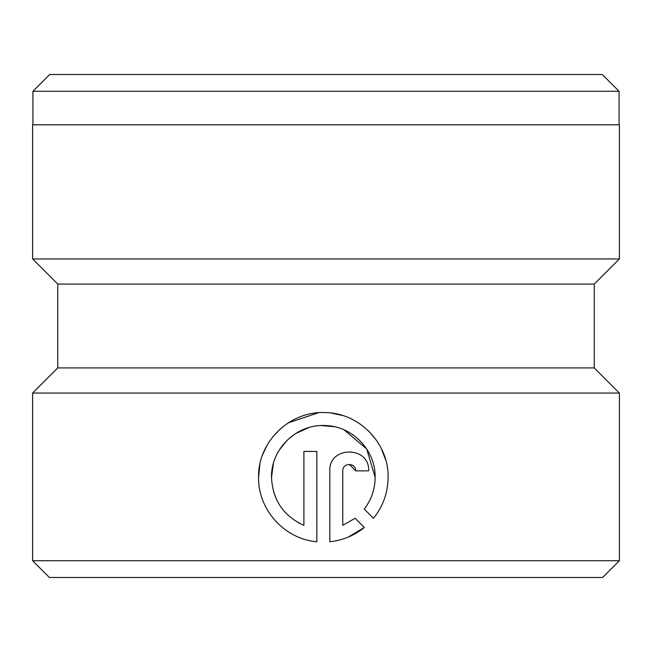 <?xml version="1.0" encoding="UTF-8"?>
<svg xmlns="http://www.w3.org/2000/svg" width="652" height="652" viewBox="0 0 652 652"><rect width="100%" height="100%" fill="white"/><g stroke="black" fill="none" stroke-linecap="round" stroke-linejoin="round"><path stroke-width="0.98" d="M32.934 91.28L49.699 74.515L602.301 74.515L619.066 91.28L32.934 91.28L32.934 124.809M344.077 429.847L366.685 448.951L375.144 477.321C375.731 450.54 352.756 426.367 326 425.585C297.336 423.376 270.784 448.568 271.517 477.321L273.408 463.45M279.252 450.108L287.01 440.377M295.438 433.67L308.942 427.549M321.151 425.56L334.158 426.661M259.855 464.485L258.567 477.321C257.972 509.717 284.533 539.131 316.856 541.763C284.598 539.139 257.964 509.758 258.567 477.321C257.711 441.624 290.303 410.279 326 412.618C359.708 413.238 388.869 443.645 388.095 477.321C387.94 492.7 383.066 506.359 373.474 518.307L364.264 509.098C371.412 499.734 375.039 489.139 375.144 477.321M385.772 460.133L381.151 448.136M376.554 440.418L369.382 431.787M360.002 423.939L354.867 420.76M342.382 415.43L331.322 413.058M318.526 412.74L288.298 422.855M280.344 428.886L273.066 436.481M267.133 445.145L262.683 454.599M594.249 284.085L57.751 284.085L32.6 258.934L619.4 258.934L594.249 284.085L594.249 367.915L57.751 367.915L32.6 393.066L32.6 560.72L619.4 560.72L602.635 577.485L49.365 577.485L32.6 560.72M342.765 470.85L342.765 525.357L355.104 518.25L364.321 527.468C354.289 535.594 342.789 540.361 329.806 541.763L329.806 470.85C328.673 445.756 369.839 445.781 368.665 470.85L355.715 470.85C356.098 462.496 342.398 462.48 342.765 470.85M594.249 367.915L619.4 393.066L32.6 393.066M619.4 258.934L619.4 124.809L32.6 124.809L32.6 258.934M271.517 477.321C272.569 499.921 283.367 515.928 303.905 525.357L303.905 451.42L316.856 451.42L316.856 541.763M355.104 518.25L342.765 525.357M348.144 537.15L364.321 527.468M368.665 470.85C369.855 445.813 328.706 445.723 329.806 470.85M349.301 464.371L355.715 470.85M303.905 525.357L298.298 522.692M277.01 500.532L273.644 492.007M619.066 91.28L619.066 124.809M619.4 393.066L619.4 560.72M57.751 284.085L57.751 367.915"/></g></svg>

